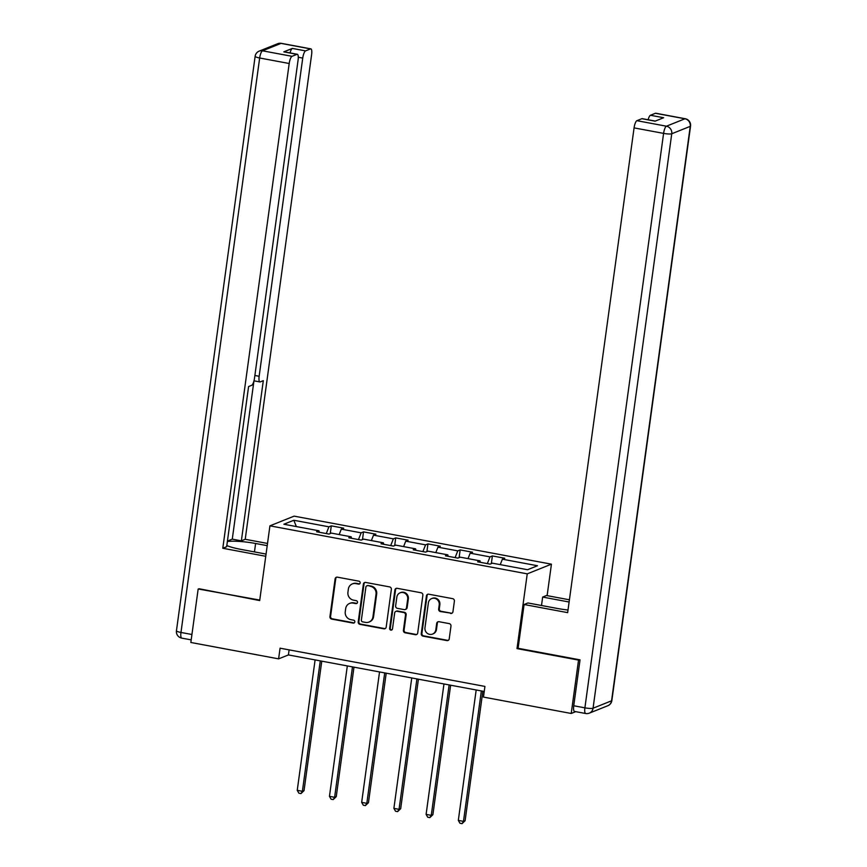 <?xml version="1.0" encoding="UTF-8"?>
<svg xmlns="http://www.w3.org/2000/svg" width="867" height="867" viewBox="0 0 867 867"><rect width="100%" height="100%" fill="white"/><g stroke="black" fill="none" stroke-linecap="round" stroke-linejoin="round"><path stroke-width="1.3" d="M360.173 582.906A1.506 1.42 -111.8 0 0 358.949 581.183L337.415 577.162A2.146 2.027 -111.8 0 0 335.106 578.874L329.937 616.61A2.146 2.027 -111.8 0 0 331.671 619.081L353.216 623.102A1.506 1.42 -111.8 0 0 354.831 621.899A1.506 1.42 -111.8 0 0 353.617 620.165L350.821 619.645A6.871 6.502 -111.8 0 1 345.261 611.723L345.684 608.58A6.871 6.502 -111.8 0 1 353.097 603.085L355.882 603.605A1.506 1.42 -111.8 0 0 357.497 602.402A1.506 1.42 -111.8 0 0 356.283 600.668L353.498 600.148A6.871 6.502 -111.8 0 1 347.927 592.237L348.361 589.094A6.871 6.502 -111.8 0 1 355.763 583.589L358.548 584.109A1.506 1.42 -111.8 0 0 360.173 582.906M450.623 613.446A2.146 2.027 -111.8 0 0 452.942 611.723L454.395 601.145A2.146 2.027 -111.8 0 0 452.65 598.663L428.732 594.198A2.146 2.027 -111.8 0 0 426.423 595.922L421.254 633.647A2.146 2.027 -111.8 0 0 422.988 636.129L446.906 640.594A2.146 2.027 -111.8 0 0 449.225 638.871L450.97 626.082A2.146 2.027 -111.8 0 0 449.236 623.611L438.995 621.704A2.146 2.027 -111.8 0 0 436.686 623.416L435.819 629.756A5.744 5.43 -111.8 0 1 427.052 633.127A5.744 5.43 -111.8 0 1 424.971 627.73L428.374 602.89A5.744 5.43 -111.8 0 1 437.131 599.531A5.744 5.43 -111.8 0 1 439.222 604.917L438.648 609.057A2.146 2.027 -111.8 0 0 440.393 611.538L451.284 613.186A2.146 2.027 -111.8 0 0 452.032 613.175M518.108 648.158L517.003 648.603L578.538 660.09L571.223 713.476L575.764 711.655M517.003 648.603L527.244 573.856L269.93 525.836L294.13 516.136L551.434 564.168L527.244 573.856M199.042 588.736L259.688 600.571L269.93 525.836M198.153 589.083L190.838 642.48L278.61 658.855L288.418 654.932L484.23 691.476M571.223 713.476L483.461 697.09L484.924 686.415L280.074 648.18L278.61 658.855M391.353 589.376A2.146 2.027 -111.8 0 0 389.608 586.905L365.69 582.44A2.146 2.027 -111.8 0 0 363.381 584.152L358.212 621.888A2.146 2.027 -111.8 0 0 359.946 624.359L383.864 628.824A2.146 2.027 -111.8 0 0 386.183 627.101L391.353 589.376M397.216 588.314L421.134 592.779A2.146 2.027 -111.8 0 1 422.868 595.261L417.699 632.986A2.146 2.027 -111.8 0 1 415.391 634.709L405.149 632.791A2.146 2.027 -111.8 0 1 403.415 630.32L405.507 615.017A2.146 2.027 -111.8 0 0 403.773 612.546L396.978 611.278A2.146 2.027 -111.8 0 0 394.669 612.991L392.48 628.922A1.506 1.42 -111.8 0 1 390.193 629.81A1.506 1.42 -111.8 0 1 389.641 628.402L394.897 590.037A2.146 2.027 -111.8 0 1 397.216 588.314M492.38 555.931L489.996 556.885L470.174 553.179L472.558 552.225L460.171 549.916L457.776 550.87L437.954 547.175L440.338 546.21L427.951 543.902L425.567 544.855L405.745 541.16L408.129 540.206L395.731 537.887L393.347 538.841L373.525 535.145L375.91 534.191L363.522 531.872L361.138 532.837L341.305 529.13L343.7 528.176L331.302 525.857L328.918 526.822L293.815 520.265L283.877 524.242L318.98 530.799L316.596 531.753L328.983 534.072L331.367 533.107L351.2 536.814L348.805 537.768L361.203 540.087L363.587 539.122L383.409 542.829L381.025 543.782L393.412 546.091L395.796 545.137L415.629 548.844L413.234 549.797L425.632 552.106L428.016 551.152L447.838 554.847L445.454 555.812L457.841 558.12L460.236 557.167L480.058 560.862L477.674 561.816L490.061 564.135L492.445 563.182L527.548 569.727L537.486 565.75L502.383 559.193L504.767 558.24L492.38 555.931L491.329 563.626M487.33 563.626L489.996 556.885M468.028 558.619L470.174 553.179M480.058 560.862L480.34 562.315M455.121 557.611L457.776 550.87M435.808 552.604L437.954 547.175M447.838 554.847L448.12 556.311M422.901 551.596L425.567 544.855M403.588 546.589L405.745 541.16M415.629 548.844L415.911 550.296M390.692 545.581L393.347 538.841M371.379 540.585L373.525 535.145M383.409 542.829L383.691 544.281M358.472 539.577L361.138 532.837M339.16 534.571L341.305 529.13M351.2 536.814L351.471 538.266M326.263 533.563L328.918 526.822M296.351 526.572L293.815 520.265M318.98 530.799L319.262 532.251M578.538 660.09L579.427 659.733M547.12 595.64L551.434 564.168M500.237 564.634L502.383 559.193M289.112 649.871L288.418 654.932M330.251 533.563L331.302 525.857M362.471 539.577L363.522 531.872M394.68 545.592L395.731 537.887M426.9 551.596L427.951 543.902M459.109 557.611L460.171 549.916M359.621 583.859A1.506 1.42 -111.8 0 1 359.209 583.849L356.424 583.328A6.871 6.502 -111.8 0 0 352.945 583.664L352.295 583.924M349.618 603.421L350.279 603.161A6.871 6.502 -111.8 0 1 353.747 602.825L356.532 603.345A1.506 1.42 -111.8 0 0 356.955 603.356M336.667 577.162A2.146 2.027 -111.8 0 0 335.757 578.614L330.587 616.339A2.146 2.027 -111.8 0 0 332.332 618.821L353.866 622.842A1.506 1.42 -111.8 0 0 354.278 622.853M364.953 582.44A2.146 2.027 -111.8 0 0 364.032 583.892L358.862 621.617A2.146 2.027 -111.8 0 0 360.607 624.099L384.525 628.564A2.146 2.027 -111.8 0 0 385.273 628.553M367.521 585.789A1.506 1.42 -111.8 0 0 365.907 586.992L361.366 620.111A1.506 1.42 -111.8 0 0 362.579 621.845L365.516 622.387A6.871 6.502 -111.8 0 0 372.929 616.892L376.029 594.253A6.871 6.502 -111.8 0 0 370.458 586.33L368.172 585.528A1.506 1.42 -111.8 0 0 367.413 585.593L366.763 585.864M368.995 622.051L369.645 621.791A6.871 6.502 -111.8 0 0 373.579 616.632L372.929 616.892M368.172 585.528L371.119 586.07A6.871 6.502 -111.8 0 1 376.679 593.993L373.579 616.632M395.894 611.387L396.544 611.116A2.146 2.027 -111.8 0 1 397.628 611.018L404.423 612.286A2.146 2.027 -111.8 0 1 406.168 614.757L404.065 630.06A2.146 2.027 -111.8 0 0 405.81 632.531L416.041 634.449A2.146 2.027 -111.8 0 0 416.789 634.438M396.468 588.325A2.146 2.027 -111.8 0 0 395.558 589.777L390.302 628.131A1.506 1.42 -111.8 0 0 391.927 629.875M407.685 599.14A5.744 5.43 -111.8 0 0 400.131 592.8A5.744 5.43 -111.8 0 0 396.837 597.114L395.645 605.87A2.146 2.027 -111.8 0 0 397.379 608.341L404.174 609.609A2.146 2.027 -111.8 0 0 406.482 607.897L407.685 599.14L408.335 598.88A5.744 5.43 -111.8 0 0 400.782 592.54L400.131 592.8M405.257 609.501L405.908 609.241A2.146 2.027 -111.8 0 0 407.143 607.626L406.482 607.897M408.335 598.88L407.143 607.626M431.658 598.577L432.319 598.317A5.744 5.43 -111.8 0 1 439.872 604.657L439.309 608.797A2.146 2.027 -111.8 0 0 441.043 611.268L451.284 613.186M432.525 634.07L433.186 633.81A5.744 5.43 -111.8 0 0 436.469 629.496L435.819 629.756M438.258 621.704A2.146 2.027 -111.8 0 0 437.336 623.156L436.469 629.496M427.984 594.209A2.146 2.027 -111.8 0 0 427.073 595.662L421.904 633.387A2.146 2.027 -111.8 0 0 423.649 635.869L447.567 640.323A2.146 2.027 -111.8 0 0 448.304 640.323M315.1 659.906L297.24 790.336L302.399 791.289L304.035 790.639L321.776 661.153M304.035 790.639L300.968 793.587L302.399 791.289L320.27 660.871M300.968 793.587L298.898 793.197L297.24 790.336M266.061 554.078L240.896 549.385A24.59 4.086 7.8 0 1 226.818 545.538M254.454 551.911L255.613 543.49A24.59 4.086 7.8 0 0 227.36 541.539M255.613 543.49L267.22 545.657M267.524 543.446L245.22 539.285L241.362 540.835L263.308 380.667L260.23 381.903A6.557 1.81 100.6 0 1 259.905 381.935A6.557 1.81 100.6 0 1 259.146 376.278L302.735 58.089L298.281 57.255M227.425 541.084L232.28 539.133L241.362 540.835M245.22 539.285L311.621 54.523A6.557 1.81 100.6 0 0 310.863 48.866A6.557 1.81 100.6 0 0 310.538 48.899L281.016 43.393L262.506 50.806L292.038 56.312L297.002 54.328A6.557 1.81 100.6 0 1 297.338 54.285A6.557 1.81 100.6 0 1 298.096 59.942L254.508 378.142A6.557 1.81 100.6 0 1 251.668 385.327L248.591 386.563L226.655 546.719L222.797 548.269L289.199 63.508L259.666 57.991L180.975 632.455L191.932 634.492M265.757 556.289L222.797 548.269M310.538 48.899L305.574 50.893A6.557 1.81 100.6 0 0 302.735 58.089M290.044 52.92A6.557 1.81 -79.4 0 1 292.352 48.422L283.791 51.857A6.557 1.81 -79.4 0 1 284.116 51.814L297.338 54.285M292.038 56.312A6.557 1.81 100.6 0 0 289.199 63.508M198.37 589.007L259.764 600.072M232.28 539.133L253.955 380.906M541.507 605.491L542.655 597.07L546.513 595.521L569.424 599.801M542.655 597.07L569.12 602.012M573.748 705.76L584.9 707.84A6.557 1.81 100.6 0 0 585.659 713.508L574.507 711.428A6.557 1.81 -79.4 0 1 573.748 705.76L580.045 659.852L518.087 648.288L524.091 604.505L527.949 602.966L557.264 608.439A24.59 4.086 7.8 0 0 568.015 610.021M524.091 604.505L567.657 612.644L634.07 127.882A6.557 1.81 -79.4 0 1 636.898 120.686L641.873 118.692A6.557 1.81 -79.4 0 1 642.198 118.66L655.257 121.098M648.126 119.765A6.557 1.81 -79.4 0 1 650.434 115.268L655.409 113.274A6.557 1.81 -79.4 0 1 655.734 113.23L685.266 118.746A6.557 1.81 100.6 0 0 684.941 118.779L655.409 113.274M641.873 118.692L655.094 121.163L663.656 117.728L650.434 115.268M347.32 665.921L329.46 796.339L334.619 797.304L336.255 796.654L353.985 667.167M336.255 796.654L333.177 799.602L334.619 797.304L352.479 666.886M333.177 799.602L331.118 799.211L329.46 796.339M379.54 671.936L361.669 802.354L366.828 803.319L368.464 802.669L386.205 673.182M368.464 802.669L365.397 805.606L366.828 803.319L384.699 672.9M365.397 805.606L363.327 805.226L361.669 802.354M411.749 677.951L393.889 808.369L399.048 809.334L400.684 808.683L418.414 679.197M400.684 808.683L397.606 811.62L399.048 809.334L416.908 678.915M397.606 811.62L395.547 811.241L393.889 808.369M443.969 683.965L426.098 814.384L431.267 815.348L432.893 814.687L450.634 685.212M432.893 814.687L429.826 817.635L431.267 815.348L449.128 684.93M429.826 817.635L427.756 817.256L426.098 814.384M476.178 689.98L458.318 820.399L463.477 821.363L465.113 820.702L482.854 691.216M465.113 820.702L462.035 823.65L463.477 821.363L481.348 690.934M462.035 823.65L459.976 823.26L458.318 820.399M356.424 583.328L355.763 583.589M356.532 603.345L355.882 603.605M353.747 602.825L353.097 603.085M353.866 622.842L353.216 623.102M332.332 618.821L331.671 619.081M330.587 616.339L329.937 616.61M335.757 578.614L335.106 578.874M359.209 583.849L358.548 584.109M384.525 628.564L383.864 628.824M360.607 624.099L359.946 624.359M358.862 621.617L358.212 621.888M364.032 583.892L363.381 584.152M376.679 593.993L376.029 594.253M371.119 586.07L370.458 586.33M416.041 634.449L415.391 634.709M405.81 632.531L405.149 632.791M404.065 630.06L403.415 630.32M406.168 614.757L405.507 615.017M404.423 612.286L403.773 612.546M397.628 611.018L396.978 611.278M390.302 628.131L389.641 628.402M395.558 589.777L394.897 590.037M441.043 611.268L440.393 611.538M439.309 608.797L438.648 609.057M439.872 604.657L439.222 604.917M437.336 623.156L436.686 623.416M447.567 640.323L446.906 640.594M423.649 635.869L422.988 636.129M421.904 633.387L421.254 633.647M427.073 595.662L426.423 595.922M297.002 54.328L283.791 51.857M292.352 48.422L305.574 50.893M254.865 375.476L259.146 376.278M281.016 43.393A6.557 1.81 -79.4 0 1 281.341 43.35A6.557 6.557 0 0 0 277.7 43.708A6.557 6.21 68.2 0 1 281.016 43.393M262.506 50.806A6.557 6.21 -111.8 0 0 259.19 51.12A6.557 6.557 0 0 0 255.136 56.322A6.557 1.084 -172.2 0 0 259.666 57.991A6.557 1.81 -79.4 0 1 262.506 50.806M191.195 639.879L181.734 638.112A6.557 1.81 -79.4 0 1 180.975 632.455A6.557 1.084 -172.2 0 1 176.445 630.775L255.136 56.322M585.659 713.508A6.557 6.557 0 0 0 589.3 713.151A6.557 6.21 68.2 0 0 593.061 708.22A6.557 1.084 -172.2 0 1 584.9 707.84L663.591 133.388A6.557 1.084 -172.2 0 0 671.752 133.756L593.061 708.22L611.571 700.807L690.251 126.344L671.752 133.756A6.557 6.21 -111.8 0 0 666.43 126.203L684.941 118.779A6.557 6.21 68.2 0 1 690.251 126.344A6.557 1.084 -172.2 0 0 690.555 126.083A6.557 6.557 0 0 0 685.266 118.746M636.898 120.686L666.43 126.203A6.557 1.81 100.6 0 0 663.591 133.388L634.07 127.882M611.864 700.536A6.557 1.084 -172.2 0 1 611.571 700.807A6.557 6.21 -111.8 0 1 607.81 705.738A6.557 6.557 0 0 0 611.864 700.536L690.555 126.083M310.863 48.866L281.341 43.35M277.7 43.708L259.19 51.12M176.445 630.775A6.557 6.557 0 0 0 181.734 638.112M253.977 380.83L259.905 381.935M589.3 713.151L607.81 705.738"/></g></svg>
